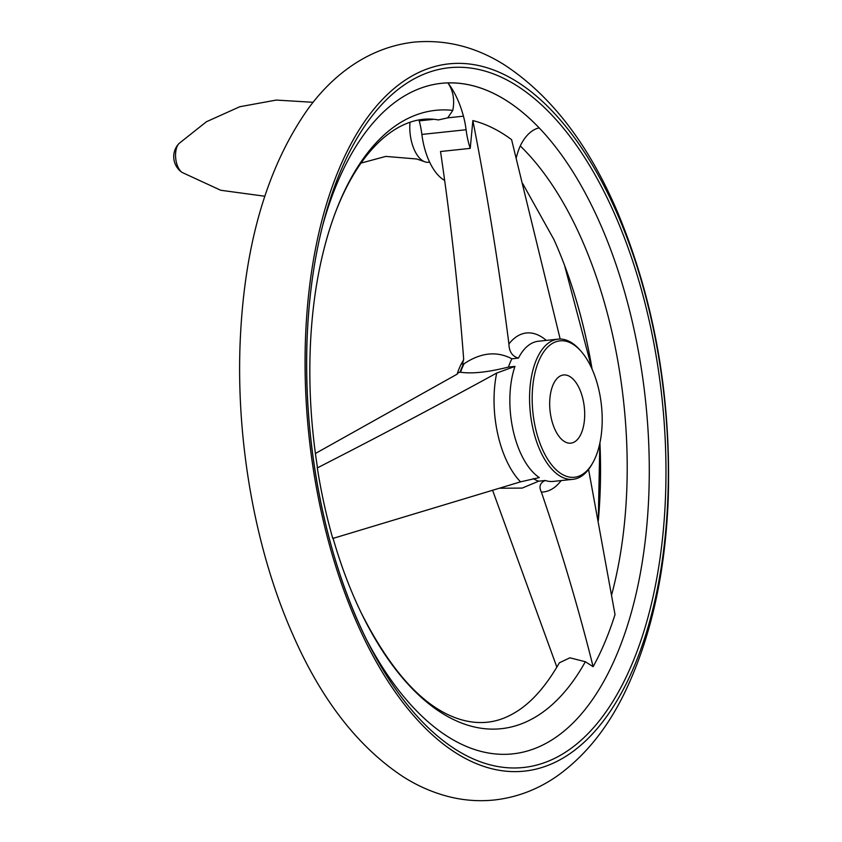 <?xml version="1.0" encoding="UTF-8"?>
<svg xmlns="http://www.w3.org/2000/svg" width="842" height="842" viewBox="0 0 842 842"><rect width="100%" height="100%" fill="white"/><g stroke="black" fill="none" stroke-linecap="round" stroke-linejoin="round"><path stroke-width="1.26" d="M419.053 120.269A72.728 36.543 -96.1 0 1 419.221 120.869A53.341 26.797 -96.1 0 1 421.874 134.436A53.341 26.797 -96.1 0 0 444.323 180.272M361.176 612.787C391.593 672.705 424.452 708.206 459.743 719.268C478.635 725.036 496.359 723.215 512.883 713.784C529.723 704.554 545.227 687.556 559.383 662.791L569.876 657.812L585.348 661.728A310.93 156.212 -96.1 0 1 361.176 612.787A310.93 156.212 -96.1 0 1 356.303 602.346C347.378 582.506 339.568 560.94 332.885 537.659M516.22 157.801A53.341 26.797 -96.1 0 0 517.083 154.854A53.341 26.797 -96.1 0 1 520.977 144.519A72.728 36.543 -96.1 0 1 539.133 127.858A337.137 169.379 83.9 0 0 447.912 82.926A72.728 36.543 -96.1 0 1 463.447 116.175A53.341 26.797 -96.1 0 1 466.089 129.742A53.341 26.797 -96.1 0 0 470.236 148.371L440.534 151.518C450.617 219.846 458.322 288.985 463.658 358.955L462.858 362.649M470.236 148.371L472.867 120.585A301.741 151.592 -96.1 0 1 511.589 139.656L560.172 339.052M472.867 120.585C487.255 194.113 499.274 268.566 508.915 343.957C509.115 351.64 512.294 356.366 518.44 358.113A70.486 35.406 -96.1 0 1 538.396 341.242L558.109 339.147A70.486 35.406 -96.1 0 1 579.949 350.019L581.201 351.451A68.581 34.448 -96.1 0 1 592.989 462.447A68.581 34.448 -96.1 0 1 552.878 466.342A68.581 34.448 -96.1 0 1 532.344 391.898A68.581 34.448 -96.1 0 1 581.201 351.451M508.421 367.091C487.981 372.217 472.025 373.932 460.553 372.227A70.581 35.459 -96.1 0 1 464.142 363.691C480.971 352.524 496.896 350.893 511.894 358.808A70.486 35.406 -96.1 0 0 508.421 367.091L514.957 366.396A70.486 35.406 -96.1 0 0 510.02 393.688A70.486 35.406 -96.1 0 0 539.322 477.572L520.535 481.845L332.769 538.47A319.171 160.359 -96.1 0 1 317.308 467.92L317.318 466.626C310.719 424.115 308.488 382.184 310.614 340.821C312.066 313.592 315.34 288.111 320.423 264.356A310.93 156.212 -96.1 0 1 323.002 253.126A310.93 156.212 -96.1 0 1 452.785 110.397C454.806 99.798 453.185 90.641 447.912 82.926M520.272 145.961A310.93 156.212 -96.1 0 1 611.597 594.947M588.579 469.457L615.018 614.534A319.171 160.359 -96.1 0 1 593.126 666.696L585.348 661.728M322.56 225.909A337.168 169.4 -96.1 0 1 565.171 160.064A337.168 169.4 -96.1 0 1 617.481 652.929A337.168 169.4 -96.1 0 1 366.459 639.488M533.239 478.561A70.486 35.406 -96.1 0 0 538.712 481.182L545.248 480.487C540.006 482.803 538.712 486.676 541.374 492.107C561.393 550.552 578.643 608.745 593.126 666.696M514.957 366.396L496.696 373.059C438.966 404.686 379.174 436.303 317.308 467.92M464.142 363.691L461.269 364.176L462.805 362.755M549.763 400.476A34.29 17.229 -96.1 0 1 563.561 374.964A34.29 17.229 -96.1 0 1 584.611 417.643A34.29 17.229 -96.1 0 1 570.802 443.155A34.29 17.229 -96.1 0 1 549.763 400.476M592.989 462.447L592.063 464.1A70.486 35.406 -96.1 0 1 572.992 479.319A70.486 35.406 -96.1 0 1 529.734 391.593A70.486 35.406 -96.1 0 1 558.109 339.147M315.403 453.491L457.311 374.069L457.795 372.469L460.553 372.227M458.574 372.911L457.795 372.469A70.486 35.406 -96.1 0 0 457.259 374.101M511.894 358.808L518.44 358.113M457.132 374.174A70.486 35.406 -96.1 0 1 463.626 359.913M538.712 481.182L522.198 488.086L500.243 488.244M556.867 667.169L492.749 490.686M522.819 183.788L553.931 239.538A311.151 156.317 -96.1 0 1 564.814 266.019A311.151 156.317 -96.1 0 1 592.094 369.143M599.925 442.86A311.151 156.317 -96.1 0 1 598.325 520.545M323.002 253.126C345.452 159.622 394.709 111.786 438.398 119.932L447.712 117.848L452.785 110.397M305.93 328.612A355.65 178.683 -96.1 0 1 592.558 165.243A355.65 178.683 -96.1 0 1 561.446 758.979A355.65 178.683 -96.1 0 1 305.93 328.612M429.63 162.18L428.557 162.285A30.48 15.314 -96.1 0 1 424.473 161.664A30.48 15.314 -96.1 0 1 409.854 124.353A30.48 15.314 -96.1 0 1 409.98 122.543M432.883 119.427L419.221 120.869M564.74 265.83A312.024 156.759 -96.1 0 1 592.01 368.954M599.883 443.06A312.024 156.759 -96.1 0 1 598.315 520.472M466.089 129.742L421.874 134.436M508.915 343.957A79.948 40.163 -96.1 0 1 546.279 340.4M561.151 480.582A79.948 40.163 -96.1 0 1 541.374 492.107M520.535 481.845A79.948 40.163 -96.1 0 1 496.696 373.059M461.269 364.176A70.486 35.406 -96.1 0 1 463.605 360.092M572.992 479.319L553.268 481.413A70.486 35.406 -96.1 0 1 545.248 480.487M460.079 372.227A70.486 35.406 -96.1 0 1 463.553 363.933M307.53 329.601A351.84 176.767 -96.1 0 1 323.76 221.246L323.76 221.246A351.84 176.767 -96.1 0 1 577.359 146.634A351.84 176.767 -96.1 0 1 632.226 663.507A351.84 176.767 -96.1 0 1 368.617 643.793A351.84 176.767 -96.1 0 1 368.617 643.783A351.84 176.767 -96.1 0 1 307.53 329.601M463.447 116.175L447.712 117.848M264.767 196.228L220.73 190.26L182.093 172.442A15.777 7.925 -96.1 0 1 182.04 172.4A15.777 7.925 -96.1 0 1 175.589 153.686A15.777 7.925 -96.1 0 1 178.978 143.54A15.777 7.925 -96.1 0 1 179.02 143.487L206.448 121.732L239.791 106.734L276.25 100.072L313.129 102.303M564.519 265.23L591.873 368.628M599.809 443.408L598.294 520.388M240.559 333.769C234.971 435.945 254.347 548.174 292.921 634.836C321.349 699.786 358.166 747.128 403.381 776.892C418.369 786.375 434.104 793.111 450.554 797.09C465.342 800.605 480.214 801.542 495.159 799.9C517.714 797.195 538.533 789.133 557.614 775.703C585.074 755.937 607.419 728.256 624.68 692.682C650.603 638.804 665.096 574.686 668.169 500.327C671.442 397.445 654.697 301.689 617.933 213.037C589.032 144.792 551.078 95.335 504.084 64.666C475.751 46.868 445.807 39.342 414.243 42.1C367.965 47.289 331.811 75.748 307.404 109.818C267.809 166.59 245.527 241.233 240.559 333.769M323.76 221.246C315.013 254.516 309.614 290.606 307.541 329.517C301.447 437.703 325.033 558.93 368.617 643.793M360.829 163.148L385.762 156.412L416.748 158.991L424.473 161.664M178.978 143.54A19.05 19.05 0 0 0 182.04 172.4"/></g></svg>
